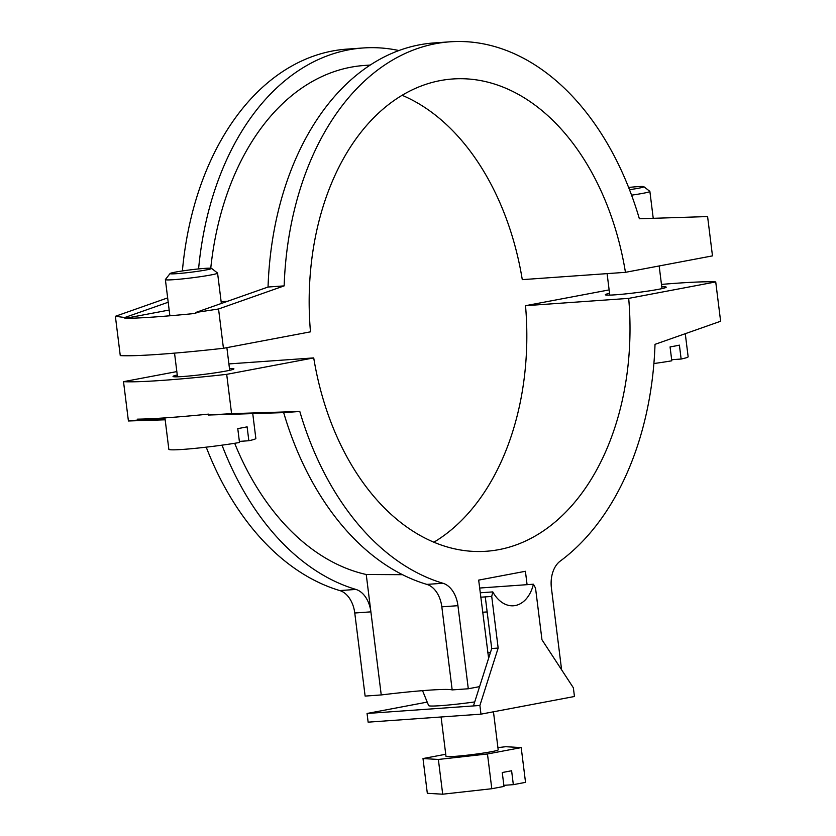 <?xml version="1.0" encoding="UTF-8"?>
<svg xmlns="http://www.w3.org/2000/svg" width="836" height="836" viewBox="0 0 836 836"><rect width="100%" height="100%" fill="white"/><g stroke="black" fill="none" stroke-linecap="round" stroke-linejoin="round"><path stroke-width="1.25" d="M685.269 333.689L688.143 356.763A43.838 2.539 172.9 0 1 681.141 359.041L679.407 345.143A43.838 2.539 172.9 0 1 675.154 346A43.838 2.539 172.9 0 1 670.064 346.909L671.799 360.807A43.838 2.539 172.9 0 1 653.888 363.535M671.663 359.71L681.141 359.041M631.577 195.154A26.303 1.526 -7.1 0 0 649.875 191.402A26.303 1.526 -7.1 0 0 649.823 191.319L643.835 186.679A20.921 1.212 -7.1 0 0 637.053 186.689A20.921 1.212 -7.1 0 0 628.63 187.463M629.508 189.688A20.921 1.212 -7.1 0 0 643.835 186.679M252.754 413.601L255.847 438.451A43.838 2.539 172.9 0 1 248.846 440.729L247.111 426.841A43.838 2.539 172.9 0 1 242.858 427.687A43.838 2.539 172.9 0 1 237.769 428.607L239.504 442.495A43.838 2.539 172.9 0 1 193.628 448.504A43.838 2.539 172.9 0 1 168.841 449.287L164.932 417.885M239.357 441.408L248.846 440.729M170.074 273.529L165.413 279.506A26.303 1.526 -7.1 0 0 165.382 279.6A26.303 1.526 -7.1 0 0 173.951 279.663A26.303 1.526 -7.1 0 0 202.145 276.423A26.303 1.526 -7.1 0 0 217.579 273.1A26.303 1.526 -7.1 0 0 217.527 273.017L211.539 268.366A20.921 1.212 -7.1 0 0 204.757 268.387A20.921 1.212 -7.1 0 0 182.885 270.874A20.921 1.212 -7.1 0 0 170.074 273.529A20.921 1.212 -7.1 0 0 176.877 273.654A20.921 1.212 -7.1 0 0 199.846 271A20.921 1.212 -7.1 0 0 211.539 268.366M493.459 711.791L498.193 749.829A26.303 1.526 172.9 0 1 482.759 753.152A26.303 1.526 172.9 0 1 454.575 756.392A26.303 1.526 172.9 0 1 445.996 756.329L441.094 716.985M503.857 785.328L513.335 784.659L525.53 782.35L521.204 747.603L487.472 753.978L491.798 788.724L442.693 794.2L427.321 793.301L422.995 758.555L445.734 754.26M521.204 747.603L505.822 746.705L497.922 747.593M422.995 758.555L438.367 759.454L487.472 753.978M442.693 794.2L438.367 759.454M513.335 784.659L511.611 770.761L502.258 772.527L503.993 786.425L491.798 788.724M182.384 270.948A273.999 185.111 -94.1 0 1 347.034 49.115L363.148 47.976A273.999 185.111 85.9 0 0 198.581 268.92M169.165 310.041L124.909 318.401L124.804 317.513L115.378 316.301L167.66 297.888M115.378 316.301L120.269 355.603A140.291 8.12 172.9 0 0 159.331 354.318A140.291 8.12 172.9 0 0 223.442 348.288L218.551 308.986L195.728 312.486L268.042 287.03A273.999 185.111 -94.1 0 1 434.083 42.939L450.207 41.8A273.999 185.111 85.9 0 0 284.156 285.881L218.551 308.986M450.207 41.8A273.999 185.111 85.9 0 1 639.373 218.76L707.59 216.566L712.481 255.879L625.453 272.327L522.281 279.642A236.734 159.937 85.9 0 0 402.158 95.314M398.981 50.547A273.999 185.111 85.9 0 0 363.148 47.976M210.756 268.199A256.464 173.261 -94.1 0 1 364.391 65.469L370.327 65.041M168.193 302.235L124.804 317.513M124.909 318.401A140.291 8.12 -7.1 0 0 154.681 316.969A140.291 8.12 -7.1 0 0 195.843 313.375L195.728 312.486M221.143 301.681L227.747 301.211M223.442 348.288L310.48 331.84A236.734 159.937 -94.1 0 1 452.84 78.971A236.734 159.937 -94.1 0 1 625.453 272.327M268.042 287.03L284.156 285.881M561.604 669.803L551.415 588.022A26.303 17.775 -94.1 0 1 560.235 561.092A273.999 185.111 85.9 0 0 655.016 344.348L720.622 321.243L715.731 281.931L628.693 298.379A236.734 159.937 -94.1 0 1 486.333 551.258A236.734 159.937 -94.1 0 1 313.719 357.902L226.692 374.35L231.582 413.653L299.8 411.469A273.999 185.111 85.9 0 0 442.975 583.256A26.303 17.775 -94.1 0 1 457.94 605.682L468.296 688.77L452.171 689.909A75.073 4.347 -7.1 0 0 381.237 694.935L365.123 696.085L354.767 613.007A26.303 17.775 85.9 0 0 339.803 590.571A273.999 185.111 -94.1 0 1 206.231 447.166M479.582 686.628L468.296 688.77M527.077 584.667L525.416 571.281L478.673 580.111L488.611 658.256M222.021 445.16A273.999 185.111 85.9 0 0 355.917 589.432A26.303 17.775 -94.1 0 1 370.891 611.858L381.237 694.935M609.13 289.904L525.52 305.694A236.734 159.937 85.9 0 1 433.842 542.23M176.835 371.592L123.519 381.665L128.41 420.978L137.574 420.059L137.459 419.16A140.291 8.12 172.9 0 0 167.231 417.728A140.291 8.12 172.9 0 0 208.394 414.133L208.509 415.022L231.582 413.653M165.173 419.797L128.41 420.978M715.731 281.931A140.291 8.12 -7.1 0 0 676.669 283.226A140.291 8.12 -7.1 0 0 661.464 284.407M628.693 298.379L525.52 305.694M661.757 286.8A30.692 1.776 172.9 0 1 666.229 287.166A30.692 1.776 172.9 0 1 648.213 291.043A30.692 1.776 172.9 0 1 615.327 294.815A30.692 1.776 172.9 0 1 605.316 294.753A30.692 1.776 172.9 0 1 609.559 293.3M228.897 363.921L313.719 357.902M123.519 381.665A140.291 8.12 -7.1 0 0 162.581 380.37A140.291 8.12 -7.1 0 0 226.692 374.35M229.461 368.488A30.692 1.776 172.9 0 1 233.923 368.854A30.692 1.776 172.9 0 1 215.918 372.731A30.692 1.776 172.9 0 1 183.032 376.513A30.692 1.776 172.9 0 1 173.021 376.44A30.692 1.776 172.9 0 1 177.263 374.988M137.574 420.059L165.089 419.17M354.767 613.007L370.891 611.858L366.241 574.499A256.464 173.261 -94.1 0 1 234.676 443.299M452.171 689.909L441.826 606.832A26.303 17.775 85.9 0 0 426.851 584.395A273.999 185.111 -94.1 0 1 283.676 412.618L208.509 415.022M283.676 412.618L299.8 411.469M366.241 574.499L402.503 574.687M490.398 652.634L487.733 652.822M474.712 701.937A37.265 2.153 172.9 0 1 440.781 705.657A37.265 2.153 172.9 0 1 428.638 705.605L422.556 690.661M367.056 713.474L368.133 722.158L480.982 714.153L479.895 705.469L367.056 713.474L427.206 702.104M491.725 596.434L485.277 596.894L491.714 648.517L498.162 648.057L491.725 596.434L492.791 591.898A35.185 23.774 85.9 0 0 513.429 605.776A35.185 23.774 85.9 0 0 533.431 584.218L535.542 588.157L541.968 639.77L573.371 687.809L574.447 696.492L480.982 714.153M491.714 648.517L473.448 705.929M498.162 648.057L479.895 705.469M492.791 591.898L480.251 592.787M480.805 597.207L485.277 596.894M533.431 584.218L479.665 588.032M339.803 590.571L355.917 589.432M426.851 584.395L442.975 583.256M441.826 606.832L457.94 605.682M661.987 288.608L659.165 265.952M653.23 218.311L649.875 191.402M609.778 295.118L607.103 273.623M229.691 370.306L226.869 347.64M221.362 303.458L217.579 273.1M177.483 376.806L174.536 353.126M169.886 315.778L165.382 279.6M482.675 612.245L487.158 611.931"/></g></svg>
